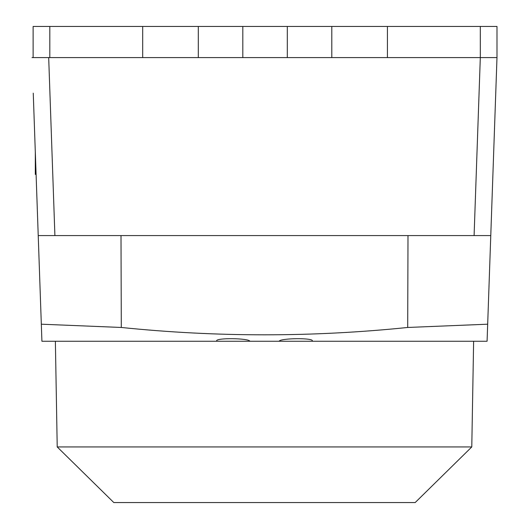 <?xml version="1.0" encoding="UTF-8"?>
<svg xmlns="http://www.w3.org/2000/svg" width="529" height="529" viewBox="0 0 529 529"><rect width="100%" height="100%" fill="white"/><g stroke="black" fill="none" stroke-linecap="round" stroke-linejoin="round"><path stroke-width="0.79" d="M496.989 57.595L480.312 57.595L480.306 26.45L496.989 26.45L496.989 57.595L490.773 235.577L474.096 235.577L480.312 57.595L49.812 57.595L49.812 26.45L33.122 26.45L33.122 57.595L48.688 57.595L54.904 235.577L38.227 235.577L33.254 93.17M480.306 26.45L49.812 26.45M32.011 57.595L198.315 57.595L198.315 26.45M242.811 57.595L242.811 26.45M287.307 57.595L287.307 26.45M480.312 57.595L331.802 57.595L331.802 26.45M216.824 341.251L249.919 341.251C248.676 338.091 215.515 337.714 216.665 340.907L216.824 341.251L41.917 341.251L41.322 324.198L121.3 327.464C216.764 337.271 312.236 337.271 407.7 327.464L407.998 235.577M312.176 341.251L312.335 340.907C313.505 337.72 280.35 338.091 279.081 341.251L487.083 341.251L487.678 324.198L407.7 327.464M495.746 93.17L494.423 130.967M36.091 174.398L35.311 174.398L35.311 152.147L34.577 130.967M121.3 327.464L121.002 235.577M490.773 235.577L487.678 324.198M41.322 324.198L38.227 235.577M54.904 235.577L474.096 235.577M279.081 341.251L249.919 341.251M57.218 446.939L471.782 446.939L415.192 502.55L113.808 502.55L57.218 446.939L55.373 341.251M471.782 446.939L473.627 341.251M142.691 57.595L142.691 26.45M387.42 57.595L387.42 26.45"/></g></svg>
